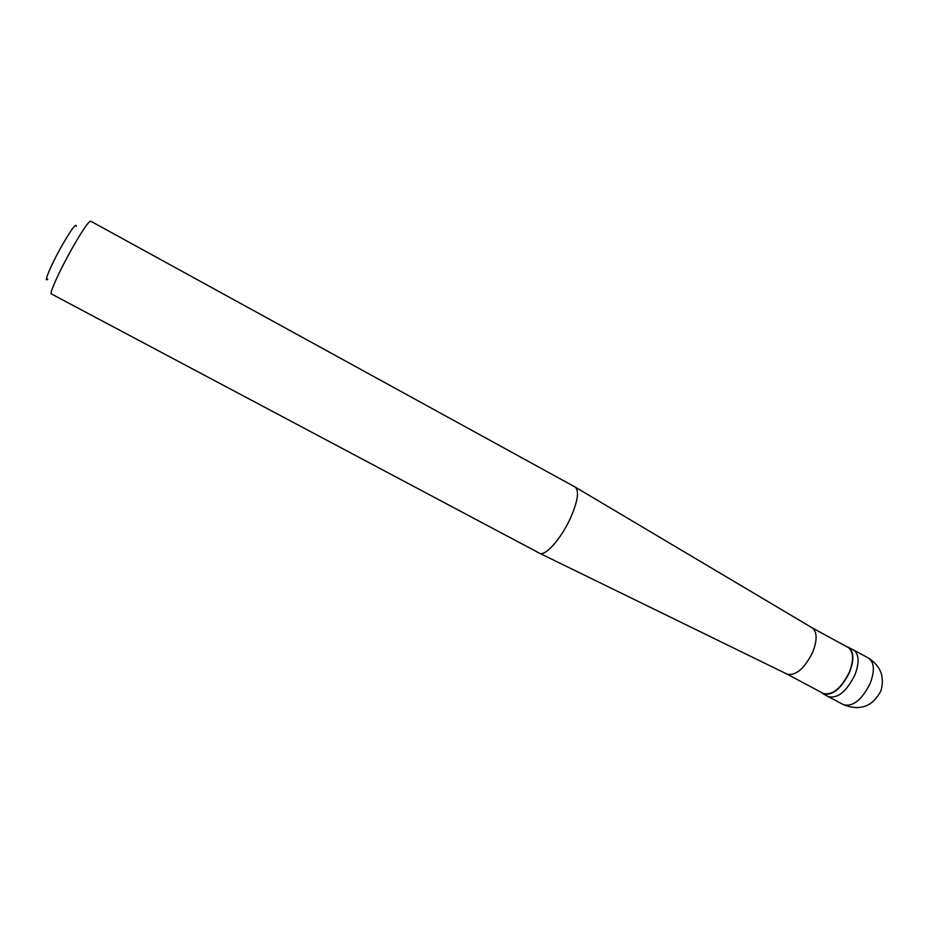 <?xml version="1.0" encoding="UTF-8"?>
<svg xmlns="http://www.w3.org/2000/svg" width="929" height="929" viewBox="0 0 929 929"><rect width="100%" height="100%" fill="white"/><g stroke="black" fill="none" stroke-linecap="round" stroke-linejoin="round"><path stroke-width="1.39" d="M868.545 658.115C880.738 666.035 884.861 676.939 880.913 690.839C872.621 706.597 860.115 711.208 843.404 704.67C852.938 707.085 861.88 699.955 870.252 683.268C874.874 670.68 874.305 662.296 868.545 658.115L853.449 649.87C859.093 653.981 859.569 662.342 854.901 674.953C846.493 691.687 837.598 698.898 828.227 696.576C837.598 698.898 846.493 691.687 854.901 674.953C859.569 662.342 859.093 653.981 853.449 649.87L845.924 646.259M843.404 704.67L823.024 693.8C832.349 696.088 841.221 688.865 849.64 672.108C854.332 659.485 853.879 651.136 848.282 647.037M787.002 674.082L823.233 693.406C832.396 695.658 841.117 688.552 849.396 672.073C854.018 659.671 853.565 651.45 848.061 647.432L812.283 627.888L575.132 487.04L90.624 221.137C88.441 221.497 82.193 230.717 71.881 248.798C59.642 270.467 49.132 293.692 51.327 293.901L539.633 553.278C545.184 556.529 560.907 538.994 570.174 518.719C577.675 501.695 579.394 491.162 575.33 487.156M786.956 674.048L787.269 674.21C796.06 675.824 804.537 668.497 812.701 652.216C817.357 640.058 817.218 631.952 812.283 627.888M47.774 279.118C43.071 283.926 51.107 264.707 61.871 245.732C71.417 229.231 76.224 222.751 76.306 226.281M823.024 693.8L821.085 692.268M787.269 674.21L539.633 553.278"/></g></svg>
